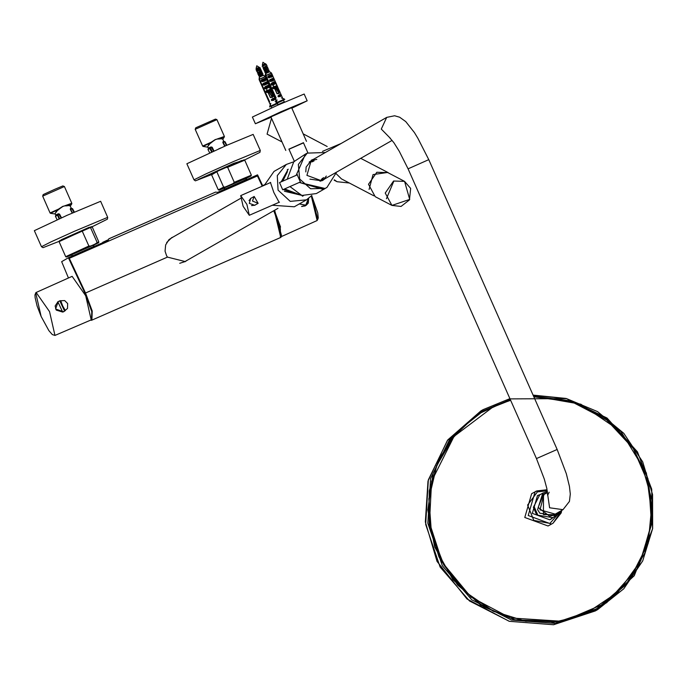 <?xml version="1.0" encoding="UTF-8"?>
<svg xmlns="http://www.w3.org/2000/svg" width="687" height="687" viewBox="0 0 687 687"><rect width="100%" height="100%" fill="white"/><g stroke="black" fill="none" stroke-linecap="round" stroke-linejoin="round"><path stroke-width="1.03" d="M547.651 494.245L549.617 507.787L563.039 509.694L555.268 514.142L540.008 509.831L544.018 494.485L547.496 492.502M179.719 263.284L184.829 261.627L277.969 208.324M240.459 198.474L171.329 238.037L166.709 242.494M325.123 188.513L299.326 182.51M296.157 175.245L305.432 154.12M325.071 188.539L316.329 193.545L301.859 195.426L289.983 186.598M287.218 179.161L294.122 160.87M294.337 161.342L305.389 154.146M309.734 161.6L314.062 160.921M323.629 177.624L321.19 180.724M323.826 179.238L322.272 180.355M311.022 160.706L316.784 159.358M326.351 176.07L323.912 179.161M320.468 181.145L322.95 178.019M313.384 161.308L309.425 161.857M322.263 178.405L320.082 181.265M309.133 162.132L312.705 161.694M336.536 172.197L326.918 187.482L323.354 189.397L299.429 182.459M296.26 175.194L305.483 154.086L307.226 153.089L325.286 152.54M326.918 187.482L325.097 188.401L310.644 188.796L299.721 179.024L298.33 164.451L307.226 153.089M313.615 159.221L311.305 160.208L306.909 175.4L321.774 180.896L324.865 178.878M322.761 180.406L324.711 178.964M313.461 159.307L311.228 160.26M300.502 182.235L297.119 174.575M297.428 174.721L279.523 182.527L282.709 189.792L279.523 182.527M282.709 189.792L300.597 181.9M303.482 142.853L288.987 149.277M303.422 142.724L288.926 149.148M558.162 512.485L555.354 514.743L549.694 516.255L538.179 507.435L543.546 494.108L546.912 492.828M272.258 205.267L294.268 206.821L306.514 199.814L311.778 195.417M292.722 162.123L286.264 164.433L274.019 171.441L264.375 185.224M286.264 164.433L277.256 175.623L278.08 190.144L290.275 201.343L306.514 199.814M283.293 189.535L303.414 195.769M288.188 169.157L281.266 181.763L288.128 169.32M270.429 182.39L273.838 192.575L279.197 202.407M284.401 191.226L303.242 195.735M284.624 188.951L300.889 195.142M287.449 171.656L282.761 181.11M251.605 197.933L251.167 198.079M246.856 204.4L240.69 195.606L243.078 206.306L249.329 215.314L246.856 204.4M254.851 205.344L249.295 203.335L250.798 198.268M341.053 143.514L322.426 151.415M334.303 179.857L337.068 181.686L349.279 182.965M251.494 205.55L254.731 205.276L258.132 203.335L254.199 196.456L252.447 201.033L258.132 203.335M254.199 196.456L250.798 198.397L249.029 200.621M273.692 94.858L273.271 93.913M278.896 92.195L279.755 92.127L279.678 91.216L276.93 88.245L275.916 88.675L278.372 92.419L278.664 91.654L275.916 88.675M276.045 98.155L272.361 89.654M265.852 73.389L265.809 75.656L265.302 75.931L266.685 79.014M271.056 73.423L265.938 75.596L276.217 98.069L275.624 98.353L265.809 75.656M265.938 75.596L265.938 73.346M269.527 71.654L265.938 73.208L269.244 71.628M268.153 77.665L272.679 75.742L272.31 74.917L272.919 76.24L271.949 74.746L267.784 76.841L268.196 76.034L272.121 74.411L272.318 74.909L268.05 76.721L268.419 77.554L270.12 77.408L269.021 77.897L267.784 76.841M272.61 76.077L271.769 77.133L269.982 77.167L272.55 76.094M269.021 77.897L272.284 76.188M269.802 79.658L269.39 80.465L269.802 79.658L273.701 78L274.225 79.692M271.597 80.783L274.216 79.701L273.374 80.757L270.626 81.521L269.39 80.465M273.915 78.533L269.656 80.345L270.025 81.169L274.525 79.864M274.173 79.709L273.555 78.37L269.982 79.89L273.701 78M271.726 80.817L274.019 79.838L271.726 80.817M275.779 83.333L275.418 82.2L274.783 82.131L275.101 81.693L276.131 83.488L272.232 85.145L271.365 84.913L273.4 84.321M271.365 84.913L271.408 83.282L275.307 81.624M271.408 83.282L271.631 84.793L275.891 82.99L274.285 79.366L269.759 81.289M275.435 83.453L276.131 83.488L275.891 82.99M280.914 94.72L281.275 95.545L280.365 96.532L278.347 96.798L277.977 95.965L279.54 94.669L280.914 94.72L277.977 95.965M281.275 95.545L278.493 96.73L281.181 95.587L280.82 94.763L278.123 95.905L278.347 96.798M279.764 92.118L279.034 93.535L277.016 93.793L274.628 88.408L272.971 88.537L272.602 87.704L273.014 86.906L274.439 86.588L273.014 86.906M276.913 85.24L276.389 85.755L276.913 85.24L277.737 87.103L274.774 88.348L277.162 93.733L278.991 93.252L279.669 92.161M277.737 87.103L276.767 85.617L273.194 87.137L272.868 87.593L273.838 88.769M274.517 88.159L277.204 87.017L278.853 90.323M265.86 77.15L268.291 82.638M269.27 84.329L269.897 86.261M270.876 87.953L271.674 89.825M284.77 102.045L277.823 105.102M275.006 81.47L272.181 82.672L275.101 81.693M274.783 82.131L272.833 82.964M276.389 85.755L274.439 86.588M275.925 83.556L276.706 85.308M273.89 86.51L273.108 84.75M271.992 96.051L273.014 95.905L272.876 95.029L270.412 91.929L269.295 92.41L271.597 96.223L271.76 95.51L269.295 92.41M259.48 77.021L259.085 79.486L270.807 105.935M265.079 76.858L259.454 79.288L269.682 101.779L269.227 102.002L259.36 79.331M259.454 79.288L259.54 76.987M263.473 75.295L259.549 76.85L263.027 75.184M261.507 79.804L261.146 80.594L261.507 79.804L265.792 77.957L266.281 79.666M266.487 79.28L265.122 80.868L262.331 81.667L261.146 80.594M266.118 78.447L261.412 80.473L262.322 81.367L266.616 79.821M263.422 80.963L265.946 79.872L263.422 80.963M262.331 81.667L266.273 79.666M265.792 77.957L261.73 80.027L265.654 78.327L266.341 79.34L261.515 81.418M263.112 83.428L267.398 81.581L268.222 83.445L263.937 85.291L262.752 84.218L263.112 83.428L262.752 84.218M267.724 82.071L263.018 84.097L263.92 84.999L268.222 83.445M263.937 85.291L267.947 82.955L267.26 81.951L263.336 83.642L267.398 81.581M265.027 84.587L267.552 83.496L265.027 84.587M268.952 87.12L269.553 86.579L269.184 85.755L268.299 85.798L268.669 85.334L269.828 87.069L265.543 88.915L264.727 88.666L266.754 88.065M264.727 88.666L264.718 87.051L269.003 85.205M264.718 87.051L264.993 88.546L269.699 86.519M268.918 87.137L269.828 87.069M265.543 88.915L266.745 88.073M274.491 98.361L274.852 99.186L273.718 100.276L271.631 100.577L271.262 99.744L272.894 98.413L274.491 98.361L271.262 99.744M274.852 99.186L271.786 100.508L274.74 99.237L274.379 98.404L271.417 99.684L271.631 100.577M270.609 88.829L269.905 89.422L270.609 88.829L270.936 89.319L273.52 96.189L272.387 97.271L270.3 97.571L267.913 92.187L266.333 92.29L265.963 91.457L266.324 90.675L267.767 90.341L266.324 90.675M267.149 92.539L271.142 90.804L268.067 92.127L270.455 97.502L273.409 96.232L273.1 95.536M271.434 90.693L270.472 89.198L265.963 91.457M270.936 89.319L266.23 91.345L267.14 92.238L270.798 90.641L272.885 95.038L271.76 95.51M259.729 80.68L260.553 82.543M261.335 84.303L262.159 86.167M262.941 87.927L263.765 89.791M264.547 91.551L265.371 93.415M268.574 85.111L265.474 86.45L268.669 85.334M268.299 85.798L266.161 86.717M269.905 89.422L267.767 90.341M269.493 87.197L270.274 88.958M267.174 90.289L266.393 88.529M277.308 103.016L283.568 100.242M265.526 63.642L262.314 65.067L262.984 62.234L265.843 64.363L262.211 66.364L266.556 64.441L262.211 66.364M262.314 65.067L262.632 65.78M276.028 102.921L284.53 99.126L284.762 99.641M276.097 86.201L273.22 87.438M274.809 83.307L271.588 84.699M272.885 78.953L270.008 80.199M271.597 76.059L268.377 77.459M269.716 71.757L265.508 73.621M265.491 72.238L269.124 70.237L264.778 72.161L265.972 73.045M268.703 70.813L269.055 71.611L265.843 73.028M264.856 70.787L268.488 68.786L264.134 70.709L265.208 71.577L264.778 72.161M268.059 69.37L268.411 70.16L265.208 71.577M264.212 69.344L267.844 67.343L263.499 69.258L264.564 70.134L264.134 70.709M267.423 67.919L267.767 68.709L264.564 70.134M263.568 67.893L267.2 65.892L262.855 67.815L263.568 67.893L263.499 69.258M266.779 66.467L267.131 67.257L263.92 68.683M266.135 65.016L266.487 65.815L262.855 67.815M271.09 106.579L277.548 103.574M259.523 67.979L256.414 69.344L255.993 69.928L256.715 69.997L256.637 71.371L260.845 69.524M259.205 67.266L256.096 68.623L256.414 69.344M269.845 107.052L269.897 106.373L277.325 103.05M269.965 89.731L266.65 91.156M268.686 86.837L264.95 88.451M266.754 82.492L263.439 83.917M265.474 79.589L261.738 81.212M263.499 75.312L259.291 77.176M262.769 73.878L258.561 75.716L259.282 75.793L259.54 76.712M262.382 74.436L259.274 75.793M262.735 75.227L259.626 76.583M262.125 72.427L257.926 74.265L258.99 75.141L258.561 75.716M261.738 72.985L258.638 74.351M262.091 73.775L258.99 75.141M261.489 70.976L257.282 72.822L257.994 72.899L257.926 74.265M261.103 71.534L257.994 72.899M261.446 72.324L258.346 73.689M260.459 70.091L256.637 71.371M260.811 70.881L257.282 72.822M260.201 68.082L255.993 69.919M259.815 68.64L256.706 69.997M260.167 69.43L257.058 70.787M291.829 108.168L307.141 100.8L304.161 94.067L278.037 105.008L252.395 117.013L255.375 123.737L271.125 117.348M307.141 100.8L281.017 111.732L255.375 123.737M291.623 107.722L270.918 116.893M533.601 396.201L570.777 400.882L604.577 417.593L631.276 444.489L647.91 478.59L652.65 516.117L644.964 552.932L625.711 584.963L597.012 608.656L557.08 622.182L514.769 619.734L483.768 606.75L457.748 585.195L439.01 556.994L429.195 524.61L429.186 490.913L438.959 458.864L457.679 431.29L483.674 410.62L510.381 399.705M510.286 399.482L476.726 414.673L450.045 440.127L433.119 473.085L427.786 509.994L434.613 546.852L452.87 579.699L480.582 604.964L514.752 619.932L562.696 621.495L606.595 602.774L638.489 567.17L652.598 521.132L646.373 473.008L620.928 431.513L580.884 404.179L533.498 395.961M510.656 400.315L494.417 405.948L454.047 436.443L436.752 465.546L428.971 498.685L431.41 532.837L443.854 564.86L465.159 591.808L493.369 611.207L525.89 621.288L559.733 621.117L586.303 613.311L618.206 591.954L640.825 560.781L651.474 523.511L648.88 484.593L633.345 448.654L606.733 419.989L572.211 401.998L533.885 396.846M561.743 510.441L561.202 512.906L553.069 523.228L551.412 524.069L528.209 515.49L535.07 491.78L535.723 491.42L547.058 489.779L536.736 490.939L531.669 493.721L524.808 517.44L548.011 526.01L553.069 523.228L561.726 510.45M553.748 517.096L549.772 519.81L532.365 513.387L537.517 495.602L540.703 494.297M550.776 519.32L553.284 517.363M540.231 494.563L537.286 495.739M543.494 494.133L543.426 514.58L555.311 514.769M547.359 491.531L542.833 493.077L537.56 509.651L539.853 513.198L555.877 515.885L560.644 511.068M534.246 506.851L537.62 514.477L536.745 514.975L533.37 507.349L534.246 506.851M555.877 515.885L552.769 517.663L536.745 514.975M542.833 493.077L539.724 494.863L533.37 507.349M282.039 141.986L267.088 134.154L271.511 118.224M376.794 172.282L387.812 172.592L404.566 181.368L409.727 199.41L391.959 205.439L385.209 193.038L393.548 181.059L404.566 181.368L410.62 188.453L409.478 199.883L401.071 206.418L391.959 205.439L375.205 196.662L368.455 184.262L376.794 172.282M389.117 173.27L387.769 172.446L372.998 174.592L369.125 189.475M336.329 173.845L341.456 178.869L373.848 195.838M224.743 187.457L224.383 189.286L246.856 179.333L245.25 178.362M220.931 147.894L218.655 148.899M207.672 146.941L209.346 143.394L215.28 139.513L221.317 138.147L222.751 139.178M195.194 129.285L195.769 127.791L215.435 119.083L216.929 119.658L195.185 129.293L202.631 146.091L212.712 141.513L215.349 139.659L224.374 136.455L224.331 137.005L221.317 138.147L221.308 138.783L222.708 139.092M218.354 139.04L221.308 138.783M207.792 147.173L203.069 146.425L209.346 143.394L209.784 143.841L212.712 141.513M208.118 149.088L208.659 148.564L208.882 149.088L208.127 149.517L208.427 148.049L207.56 146.735L209.784 143.841M224.726 146.219L222.871 142.595L222.992 141.651L223.618 141.883L223.206 142.501L225.044 146.082M223.618 141.883L224.366 141.556L223.618 141.883M223.988 141.72L222.992 141.651M213.666 151.123L211.003 146.906L212.163 147.284L214.043 150.96M212.163 147.284L210.076 147.817L209.638 148.658L208.419 148.504M211.003 146.906L209.956 147.885M210.024 147.851L209.621 148.229M210.119 147.301L208.427 148.049L208.659 148.564L210.102 147.679M208.882 149.088L209.638 148.658M194 179.839L186.89 163.798L226.238 145.558L253.151 134.429L260.261 150.479L259.978 152.316L244.581 159.951L233.743 163.317L198.32 179.496L211.553 174.584L195.357 180.844L194 179.839L205.902 173.931L233.348 161.6L260.261 150.479M234.31 182.313L251.382 175.159L250.91 176.061L245.663 178.611L232.945 183.558L234.31 182.313L227.655 167.31L225.834 167.516L218.294 170.926L211.605 174.833L211.845 174.086L218.294 170.926M223.627 187.156L225.448 186.95L224.658 187.92L219.239 190.093L218.251 189.844L223.627 187.156L216.98 172.145M232.945 183.558L225.448 186.95M225.868 167.491L244.177 159.805L244.727 160.148L227.655 167.31M245.491 178.508L224.692 187.723M185.043 261.704L186.658 260.579M173.158 236.989L171.372 237.822M173.416 236.843L168.976 239.626L165.619 244.898L165.086 251.176L166.623 255.719L167.482 257.093L185.224 261.592L187.01 260.382M262.674 185.765L257.943 175.666L69.31 258.312L85.566 292.988L85.051 293.229L91.8 311.683L91.474 320.297L90.632 320.151M280.717 237.393L274.25 210.445M68.425 278.003L61.624 261.627L68.374 257.762L68.786 258.552L69.31 258.312L68.898 257.531L68.374 257.762M68.786 258.552L85.051 293.229M257.943 175.666L257.531 174.876L217.607 192.369L215.52 192.094L108.829 238.836L108.323 240.261L68.898 257.531M108.34 239.66L102.749 242.322M215.52 192.094L108.855 238.827M41.46 246.685L34.35 230.634L67.18 215.271L100.611 201.274L107.722 217.315L107.43 219.162L92.041 226.787L59.013 241.429L43.015 247.706L41.46 246.685L50.95 241.901L74.282 231.313L107.722 217.315M68.391 214.739L66.107 215.744M55.123 213.777L56.806 210.239L62.74 206.358L68.769 204.992L70.203 206.023M71.834 203.3L64.38 186.495L42.646 196.139L50.091 212.936L60.164 208.359L62.809 206.495L71.834 203.3L71.783 203.85L68.769 204.992L68.769 205.628L70.16 205.937L71.293 208.135L70.452 208.496L70.323 209.441L72.187 213.064M65.815 205.885L68.769 205.628M55.243 214.018L50.529 213.271L56.806 210.239L57.244 210.677L60.164 208.359M55.029 213.571L57.244 210.677M73.921 212.3L71.826 208.393L70.667 209.337L72.504 212.918M72.53 208.633L70.452 208.496M71.448 208.565L70.924 208.29M61.126 217.968L58.464 213.751L59.623 214.129L61.504 217.796M55.578 215.933L55.87 215.349L55.587 216.362L56.343 215.924L55.733 214.962L57.571 214.146L57.416 214.73M58.464 213.751L57.571 214.146M57.485 214.696L56.343 215.924M57.562 214.524L56.111 215.4L57.073 215.074M42.646 196.13L43.221 194.636L54.908 189.226L62.886 185.919L64.38 186.495M72.204 254.293L71.843 256.131L94.308 246.178L92.711 245.207M97.176 242.563L98.842 242.004L98.593 242.751L93.114 245.457L97.176 242.563L90.529 227.552L89.112 227.534L83.213 230.008L82.2 231.047L59.056 241.678L59.219 240.991L61.761 239.643L83.179 230.025M96.163 243.602L70.916 254.722L68.846 256.122L72.118 254.748M59.056 241.678L65.712 256.68L88.855 246.058L82.2 231.047M88.855 246.058L90.323 246.049M68.846 256.122L66.321 257.024L65.712 256.68M92.951 245.353L72.152 254.568M58.816 301.335L57.742 301.825M63.788 311.666L64.441 311.168M54.96 335.411L91.208 319.91L85.746 295.788L72.118 276.346L35.93 292.61L34.96 294.981L35.089 297.608L37.107 305.938L41.126 316.415L35.793 293.255L41.134 316.415L48.863 330.61L52.332 334.612L54.96 335.411L49.584 311.649L36.153 292.49M64.655 310.979L63.539 311.812L55.595 309.013L58.326 301.524M274.602 210.248L281.644 236.191M299.257 203.97L306.239 205.207L308.334 203.06L308.652 198.397L306.23 205.215L304.779 206.134M274.353 210.394L280.528 227.139M408.052 168.787L428.757 159.607L557.191 449.427L536.487 458.607L408.052 168.787L399.25 151.243L393.909 142.759L389.34 137.34M428.757 159.607L417.902 138.259L414.398 132.608L405.734 121.633L399.671 117.211L394.578 115.742L386.669 117.408L381.311 129.044L390.371 138.31M278.664 91.654L279.678 91.216M265.517 73.552L265.276 75.785L265.783 75.518M272.292 76.188L272.919 76.24M272.413 76.214L270.12 77.193L272.413 76.214M268.196 76.034L272.095 74.376M270.996 84.089L275.521 82.157M279.944 92.547L277.016 93.793M279.034 93.535L278.544 93.441M277.428 86.94L279.068 90.555M274.525 88.159L277.222 87.009M272.602 87.704L277.024 85.823L277.385 86.656L272.971 88.537M268.248 82.577L267.475 80.834M269.854 86.193L269.081 84.449M265.903 75.458L271.477 73.037L272.318 74.909M277.256 102.895L278.02 104.63L284.289 101.856L283.516 100.122M268.093 82.904L263.121 85.042M264.358 87.842L269.33 85.695M273.718 100.276L273.254 100.173M273.52 96.189L270.3 97.571M272.387 97.271L271.923 97.176M271.305 90.143L266.333 92.29M259.42 79.142L265.259 76.592L276.372 101.582M595.38 610.898L553.507 624.758L509.299 621.28L469.479 600.996L440.118 566.998L425.682 524.456L428.362 479.852L447.761 439.972L480.917 410.895L483.107 409.632L449.951 438.718L430.56 478.599L427.872 523.202L442.316 565.745L471.677 599.742L511.497 620.018L555.706 623.495L597.57 609.644L623.83 588.768L642.731 560.918L652.607 528.552L652.59 494.52L642.68 461.819L623.762 433.325L597.484 411.565L566.174 398.443L533.112 395.094L566.174 398.443L607.016 418.005L637.424 451.891L651.671 489.153L652.564 528.861L634.23 575.697L597.57 609.644L595.38 610.898L553.473 624.766L509.23 621.28L466.945 599.004L437.052 561.391L425.33 521.948L428.018 481.089L447.366 440.487L480.917 410.895M448.611 442.454L467.701 422.625M578.566 616.351L551.798 622.766M509.247 400.693L482.583 411.255M595.912 609.283L618.523 591.636M509.917 398.658L483.107 409.632L509.917 398.658M533.206 395.3L566.157 398.64L510.012 398.855M559.63 621.134L525.701 621.323L493.197 611.25L465.013 591.859L443.725 564.929L431.29 532.932L428.851 498.814L436.631 465.692L453.978 436.528M560.661 511.059L549.969 523.382L533.816 520.411L527.659 504.997L537.389 491.866L547.247 490.81M386.438 198.672L393.754 181.402L386.438 198.672M226.461 145.455L224.623 141.874L222.871 142.595M226.873 145.275L225.096 141.814L224.366 141.556L225.096 141.814L226.865 145.283M225.07 141.788L224.374 141.556M212.257 151.758L210.385 148.117L209.853 148.529L211.639 152.033M209.724 152.9L208.032 149.577L208.255 148.856L208.032 149.577L209.733 152.892M214.095 172.695L241.541 160.724M225.911 167.473L241.73 161.067M262.202 186.031L257.032 175.091M167.482 257.093L85.566 292.988L92.221 311.039L91.852 320.151M281.077 237.213L280.39 237.625L280.373 228.668L273.787 210.72M64.518 310.773L60.679 300.614L64.518 310.773M62.697 312.078L63.505 311.7L62.697 312.078L57.88 301.868L55.166 305.955L56.231 310.086L62.697 312.078M64.561 311.013L59.752 300.803L65.377 310.636L64.561 311.013M61.624 239.694L88.932 227.406M71.826 208.393L72.556 208.659L74.325 212.128L72.556 208.659L70.323 209.441M59.623 214.129L57.098 215.495M59.099 218.878L57.322 214.782M58.335 214.31L57.588 214.636L59.709 218.603M55.492 216.414L57.193 219.737L55.492 216.457L55.827 215.641L55.492 216.414M57.588 214.636L58.318 214.318M89.173 227.509L90.298 227.363M89.112 227.534L91.723 226.65L92.187 226.993L90.529 227.552M61.736 240.072L83.144 230.033M311.331 195.932L317.102 220.536L281.55 236.5M317.858 219.376L311.649 195.572L317.703 212.807L318.287 218.071L317.102 220.536M299.498 203.833L305.672 205.241L308.497 198.509M301.61 206.486L306.239 205.207M386.669 117.408L311.142 160.638M392.14 140.371L322.418 180.277M563.039 509.694L569.437 501.424L570.304 494.056L569.463 486.387L566.354 473.807L557.191 449.427M549.171 492.253L547.651 495.336L546.818 488.577L544.259 478.985L536.487 458.607M264.469 184.734L261.103 186.666M309.889 179.152L321.387 180.793L322.435 180.269M311.211 160.595L306.127 167.018L305.792 171.956M307.862 152.737L303.396 142.673M294.431 161.565L288.909 149.096M306.514 141.324L291.597 107.644M285.809 150.496L270.884 116.816M288.136 169.303L287.235 169.809M303.268 195.735L302.366 196.25M249.329 215.314L279.394 202.133M240.69 195.606L270.721 182.45M337.068 181.686L334.148 180.149M278.742 92.556L279.755 92.127M272.679 75.742L274.285 79.366M271.588 80.791L270.575 81.238M272.181 84.862L273.417 84.312M280.27 96.274L279.875 96.446M277.496 86.605L279.472 91.002M277.127 85.781L276.131 83.453M269.871 86.227L271.459 89.817M266.058 73.002L269.587 71.663M269.665 71.714L271.477 73.037M268.265 82.603L269.072 84.432M271.468 89.851L277.024 102.372M279.892 91.946L283.284 99.598M271.897 96.386L273.014 95.905M259.3 77.107L259.085 79.486M259.626 76.669L259.308 77.021M259.686 76.635L263.379 75.218M263.447 75.269L265.259 76.592M271.039 106.451L271.657 107.85M277.299 103.677L277.883 104.982M276.062 103.497L277.041 99.838M281.395 97.915L284.53 99.126M268.411 70.16L269.124 70.237M267.767 68.709L268.48 68.786M267.123 67.257L267.844 67.335M266.487 65.815L267.2 65.883M262.923 66.441L263.276 67.232M265.843 64.363L266.556 64.441M256.096 68.623L256.766 65.789L260.339 67.996L259.918 68.58L260.983 69.447L260.562 70.031L261.627 70.89L261.206 71.474L262.271 72.341L261.841 72.925L262.906 73.792L262.486 74.376L262.992 75.184M270.824 103.394L269.613 106.537M275.178 101.47L276.251 101.882M257.35 71.448L257.702 72.238M594.813 609.91L597.012 608.656L628.871 581.108L648.202 543.451L652.246 501.012L640.456 459.766M481.475 411.874L483.674 410.62M559.519 621.151L510.45 617.948L470.964 597.063L442.342 562.464L429.469 522.755L431.642 481.278L454.047 436.443M327.192 146.468L303.233 133.913M360.787 158.319L387.769 172.446M222.708 139.1L223.979 141.608M222.82 139.315L224.331 137.005M216.929 119.658L224.374 136.455M202.631 146.091L203.069 146.425M213.906 172.798L241.738 160.483M251.382 175.159L244.727 160.148M218.251 189.844L211.605 174.833M91.474 320.297L280.39 237.625M63.505 311.7L67.463 308.489L67.669 303.542L64.647 300.528L59.752 300.803L57.88 301.868M61.366 239.643L89.19 227.328M55.02 213.58L55.87 215.349M70.272 206.16L71.783 203.85M50.091 212.936L50.529 213.271M98.842 242.004L92.187 226.993M301.662 206.495L305.148 205.834"/></g></svg>
